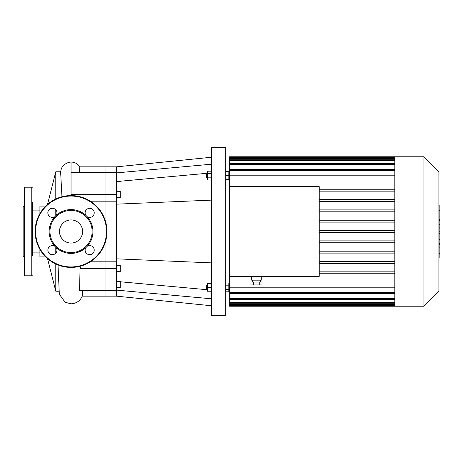 <?xml version="1.0" encoding="UTF-8"?>
<svg xmlns="http://www.w3.org/2000/svg" width="463" height="463" viewBox="0 0 463 463"><rect width="100%" height="100%" fill="white"/><g stroke="black" fill="none" stroke-linecap="round" stroke-linejoin="round"><path stroke-width="0.69" d="M82.188 296.158L116.404 296.158L116.404 204.171L211.383 200.126M116.404 290.104L211.383 298.785M120.235 281.77L206.996 289.699M116.404 258.829L211.383 262.874M116.404 204.171L116.404 166.842L211.383 157.258M116.404 172.896L211.383 164.215M116.404 181.577L206.996 173.301M225.753 171.785L228.82 171.785L228.82 171.194L225.753 171.194M211.383 282.957L207.36 282.957L207.36 291.215L211.383 291.215M206.596 285.468L206.596 289.3L207.071 289.774L207.071 284.988L206.596 285.468M207.36 289.774L207.071 289.774M211.383 283.553L207.36 283.553M211.383 287.384L207.36 287.384M225.753 282.957L228.82 282.957L228.82 285.167L225.753 285.167M225.753 289.595L228.82 289.595L228.82 285.167M225.753 291.806L228.82 291.806L228.82 289.595M206.596 175.616L206.596 177.532L207.071 178.012L207.071 173.226L206.596 173.7L206.596 175.616M211.383 171.194L207.36 171.194L207.36 180.043L211.383 180.043M211.383 173.405L207.36 173.405M211.383 177.833L207.36 177.833M225.753 179.447L228.82 179.447L228.82 171.785M225.753 175.616L228.82 175.616M211.383 231.5L211.383 315.32L225.753 315.32L225.753 147.68L211.383 147.68L211.383 231.5M116.404 181.646L120.235 181.646L120.235 181.23M116.404 271.7L120.235 271.7L120.235 265.473L116.404 265.473M116.404 287.581L120.235 287.581L120.235 281.354L116.404 281.354M116.404 197.527L120.235 197.527L120.235 191.3L116.404 191.3M81.187 265.959L80.064 268.349L79.543 290.365L79.896 290.729L105.055 290.729L105.055 296.158L105.055 290.365L105.055 290.729L116.404 290.729M80.064 268.349L105.055 268.349L105.055 290.365L105.055 265.004L105.055 268.349L116.404 268.349M116.404 261.809L105.055 261.809L105.055 265.004L105.055 243.075L105.055 261.809L90.326 261.809M90.326 201.191L105.055 201.191L105.055 219.925L105.055 197.996L105.055 201.191L116.404 201.191M116.404 194.651L105.055 194.651L105.055 197.996L105.055 172.635L105.055 194.651L71.047 194.651L71.047 195.577M71.047 172.294L105.055 172.271L105.055 172.635L105.055 166.842L116.404 166.842M59.478 231.5A11.569 11.569 0 0 0 76.829 241.518A11.569 11.569 0 0 0 76.829 221.482A11.569 11.569 0 0 0 59.478 231.5M35.124 231.5A35.923 35.923 0 0 1 89.006 200.392A35.923 35.923 0 0 1 89.006 262.608A35.923 35.923 0 0 1 35.124 231.5M85.875 247.618A4.549 4.549 0 0 0 90.551 254.592A4.549 4.549 0 0 0 93.885 248.399A4.549 4.549 0 0 0 87.166 246.333A21.906 21.906 0 0 1 54.929 246.333A4.549 4.549 0 0 0 47.868 250.13A4.549 4.549 0 0 0 53.731 254.488A4.549 4.549 0 0 0 56.214 247.618M54.929 246.333A21.906 21.906 0 0 1 56.214 215.382A4.549 4.549 0 0 0 53.731 208.512A4.549 4.549 0 0 0 50.264 216.881A4.549 4.549 0 0 0 54.929 216.667M56.214 215.382A21.906 21.906 0 0 1 87.166 216.667A4.549 4.549 0 0 0 93.885 214.601A4.549 4.549 0 0 0 90.551 208.408A4.549 4.549 0 0 0 85.875 215.382M87.166 216.667A21.906 21.906 0 0 1 87.166 246.333M49.969 231.5A21.072 21.072 0 0 1 81.586 213.246A21.072 21.072 0 0 1 81.586 249.754A21.072 21.072 0 0 1 49.969 231.5M32.248 256.056L32.248 202.395M24.111 251.502L24.111 211.498M24.111 205.636L23.15 206.596L23.15 256.404L24.111 257.364M24.111 275.323L24.111 187.677L24.585 187.197L24.585 275.803L24.111 275.323M32.248 275.323L31.773 275.803L24.585 275.803M438.889 228.78L439.85 228.78L439.85 257.943L438.889 257.943M439.85 253.782L438.889 253.782M439.85 253.116L438.889 253.116M439.85 247.89L438.889 247.89M439.85 244.736L438.889 244.736M439.85 243.359L438.889 243.359M439.85 239.325L438.889 239.325M439.85 205.422L439.85 219.468L438.889 219.468M439.85 206.035L438.889 206.035M438.889 220.423L439.85 220.423L439.85 227.952L438.889 227.952M439.85 224.457L438.889 224.457M439.85 233.67L438.889 233.67M229.584 175.94L228.82 175.94M253.718 282.077L253.718 284.953L250.952 284.953L250.952 282.077L262.012 282.077L262.012 284.953L259.245 284.953L259.245 282.077M253.718 284.953L259.245 284.953M251.693 276.33L251.693 280.161L261.271 280.161L261.271 276.33M423.946 156.783L423.946 306.217L438.889 291.273L438.889 171.727L423.946 156.783L229.584 156.783L229.584 186.67L319.244 186.67L319.244 276.33L229.584 276.33L229.584 299.399L394.829 299.399M394.829 304.532L229.584 304.532L229.584 306.217L394.829 306.217L394.829 157.518L229.584 157.507M229.584 304.532L229.584 299.399M229.584 276.33L229.584 186.67M394.829 251.195L319.244 251.195M394.829 253.111L319.244 253.111M394.829 261.52L319.244 261.52M394.829 263.435L319.244 263.435M394.829 271.85L319.244 271.85M394.829 273.766L319.244 273.766M394.829 287.21L229.584 287.21M229.584 175.79L394.829 175.79M394.829 189.234L319.244 189.234M394.829 191.15L319.244 191.15M394.829 156.783L394.829 157.518M423.946 306.217L394.829 306.217M394.829 293.71L229.584 293.71M229.584 169.29L394.829 169.29M394.829 199.565L319.244 199.565M394.829 201.48L319.244 201.48M394.829 209.889L319.244 209.889M394.829 211.805L319.244 211.805M394.829 220.214L319.244 220.214M394.829 222.13L319.244 222.13M394.829 230.539L319.244 230.539M394.829 232.461L319.244 232.461M394.829 240.87L319.244 240.87M394.829 242.786L319.244 242.786M82.64 290.729L82.217 296.083C80.29 300.823 76.563 303.404 71.047 303.832L65.104 302.241L59.333 294.242L58.014 264.975M55.786 215.787L55.786 209.814M55.786 198.98L55.786 171.785L60.618 171.785L61.944 196.752M58.923 291.215L55.786 291.215L55.786 264.02M55.786 253.186L55.786 247.213M116.404 172.271L105.055 172.271L105.055 166.842L79.833 166.842L79.318 172.271M60.555 171.785L61.423 168.387L62.673 166.234L64.38 164.44L68.622 162.328L71.047 162.044L71.047 194.651M39.916 213.576L39.916 206.093L45.652 206.093M45.652 256.907L39.916 256.907L39.916 249.424M39.916 210.879L32.248 210.879M116.404 290.365L79.543 290.365M84 265.004L116.404 265.004M84 197.996L116.404 197.996M71.047 172.635L116.404 172.635M35.605 231.5A35.443 35.443 0 0 0 88.769 262.197A35.443 35.443 0 0 0 88.769 200.803A35.443 35.443 0 0 0 35.605 231.5M31.773 275.803L31.773 187.197L24.585 187.197M439.85 233.977L438.889 233.977M439.85 216.047L438.889 216.047M439.85 219.097L438.889 219.097M439.85 210.671L438.889 210.671M439.85 227.854L438.889 227.854M439.85 231.228L438.889 231.228M394.829 158.468L229.584 158.468M394.829 160.69L229.584 160.69M394.829 164.562L229.584 164.562M394.829 170.39L229.584 170.39M394.829 292.61L229.584 292.61M394.829 298.438L229.584 298.438M394.829 302.31L229.584 302.31M116.404 296.158L211.383 305.742M207.36 284.988L207.071 284.988M207.36 173.226L207.071 173.226M207.36 178.012L207.071 178.012M31.773 187.197L32.248 187.677M439.85 205.057L438.889 205.057M229.584 287.06L228.82 287.06M252.653 280.161L252.653 282.077M260.316 280.161L260.316 282.077M394.829 169.429L229.584 169.429M394.829 159.729L229.584 159.729M394.829 163.601L229.584 163.601M229.584 293.571L394.829 293.571M229.584 303.271L394.829 303.271M229.584 305.493L394.829 305.493M71.047 162.044C74.827 162.172 77.767 163.775 79.862 166.859M47.544 258.667L55.786 291.215M47.544 204.333L55.786 171.785M39.916 252.121L32.248 252.121"/></g></svg>

